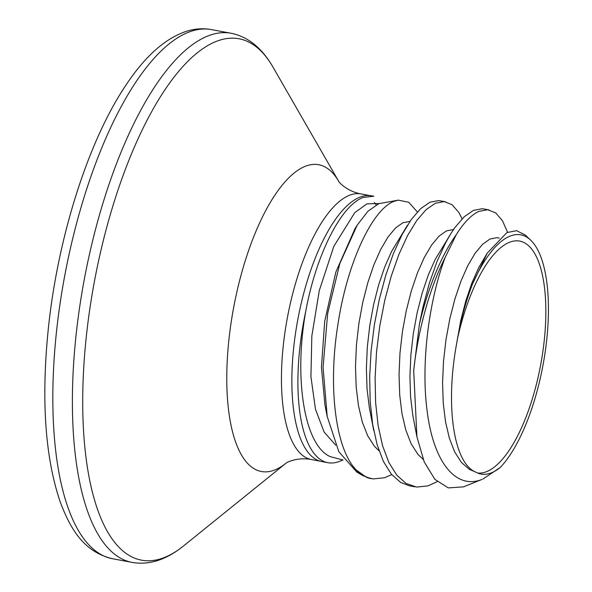 <?xml version="1.0" encoding="UTF-8"?>
<svg xmlns="http://www.w3.org/2000/svg" width="592" height="592" viewBox="0 0 592 592"><rect width="100%" height="100%" fill="white"/><g stroke="black" fill="none" stroke-linecap="round" stroke-linejoin="round"><path stroke-width="0.89" d="M342.812 459.947L330.195 456.617C303.999 445.169 293.832 377.659 305.738 311.34C316.306 253.924 341.377 205.061 363.288 197.432L373.833 196.241L371.539 195.811A135.176 49.735 100.6 0 0 360.55 196.914A135.176 49.735 100.6 0 0 295.43 333.844A135.176 49.735 100.6 0 0 321.863 461.568L327.916 462.7A135.176 49.735 100.6 0 0 338.905 461.597A135.176 49.735 100.6 0 0 339.741 461.272L343.079 459.925M305.738 311.34A135.176 49.735 100.6 0 0 327.916 462.7M398.32 200.148L394.324 201.243C372.664 208.732 347.223 262.493 337.951 324.305C327.938 385.784 335.176 448.729 356.243 469.996A142.702 52.503 -79.4 0 0 363.014 475.687L356.858 472.113L338.861 451.755L327.221 416.568L323.062 367.366L327.657 313.568L339.83 263.514L357.198 225.138L367.995 211.203L378.769 203.685L398.32 200.14L408.717 202.257L417.345 211.973M356.243 469.996L366.233 477.174L373.034 478.935L384.371 477.781L391.741 474.636M462.078 218.848L458.926 212.587L452.14 204.751L444.207 201.591L435.431 203.226L426.151 209.598L416.738 220.513L407.548 235.594L398.941 254.345L391.253 276.131L384.785 300.218L379.805 325.8L376.527 352.003L375.106 377.948L375.631 402.767L378.133 425.611L382.565 445.717L388.826 462.404L396.736 475.124L406.082 483.435L416.576 487.075L427.912 485.921L437.199 481.673M445.554 201.776L438.761 200.577L429.984 202.205L420.712 208.584L411.299 219.491L402.109 234.58L393.495 253.332L385.806 275.117L379.339 299.204L374.366 324.779L371.088 350.982L369.667 376.934L370.192 401.746L372.694 424.59L377.126 444.703L383.379 461.39L391.297 474.103L400.636 482.421L409.368 485.795L414.814 486.809M507.588 232.264L502.467 220.727L495.682 212.891L487.749 209.731L478.972 211.359C471.484 214.726 463.936 222.466 456.328 234.573L445.236 257.291A142.339 52.37 100.6 0 0 413.69 370.518L416.931 436.859L424.257 461.989L434.905 479.394L448.285 487.897L463.566 486.853L481.977 479.431C455.27 490.139 433.411 460.916 427.276 411.98C420.52 363.473 429.148 299.722 445.236 257.291M489.096 209.916L482.302 208.71L473.526 210.345L464.254 216.724L454.841 227.631L451.06 233.285L445.65 242.72L437.037 261.464L429.348 283.25L422.888 307.337L419.351 324.468A142.916 52.584 -79.4 0 1 456.328 234.573M530.513 239.982L525.178 234.987L516.594 230.673L506.937 232.575L487.297 253.05L472.564 283.857A124.253 45.717 -79.4 0 1 510.755 235.845A124.253 45.717 -79.4 0 1 530.513 239.982A124.253 45.717 -79.4 0 1 545.735 348.022A124.253 45.717 -79.4 0 1 500.247 467.451L482.931 479.061M472.564 283.857C465.993 300.965 460.946 319.369 457.409 339.061L456.425 344.818C445.45 405.076 453.383 461.819 474.895 471.728L477.603 473.03C484.552 475.887 492.1 474.029 500.247 467.451M457.409 339.061A117.882 43.371 -79.4 0 1 510.097 242.061A117.882 43.371 -79.4 0 1 544.292 340.074A117.882 43.371 -79.4 0 1 485.943 471.891A117.882 43.371 -79.4 0 1 477.603 473.03M413.69 370.518L419.351 324.468M324.904 404.684L321.456 367.166L324.712 321.264L335.834 272.105L355.015 228.623L335.834 272.105L324.712 321.264L321.456 367.166L324.904 404.684L327.221 416.576M366.233 477.174A142.916 52.584 100.6 0 0 370.666 478.558L363.014 475.687M320.376 461.227L311.436 459.555A135.117 49.713 -79.4 0 1 283.228 346.113A135.117 49.713 -79.4 0 1 361.09 193.924C346.239 191.327 337.847 180.915 338.661 181.285L273.008 67.14C261.99 47.982 248.004 36.689 231.035 33.256L211.47 29.6A269.153 99.027 -79.4 0 0 56.381 332.763A269.153 99.027 -79.4 0 0 112.569 558.744C85.144 552.188 71.314 531.401 60.236 501.986C45.133 457.535 41.137 400.007 48.248 329.418C57.587 237.888 88.141 141.162 125.881 85.226C144.781 56.625 164.791 38.709 185.903 31.48C194.561 28.69 203.086 28.061 211.47 29.6M374.344 202.464A135.117 49.713 -79.4 0 1 376.186 204.891M311.436 459.555C296.651 456.61 285.07 463.292 285.958 463.24A156.044 57.409 -79.4 0 1 228.83 340.481A156.044 57.409 -79.4 0 1 276.264 193.103A156.044 57.409 -79.4 0 1 338.676 181.307M285.988 463.225L183.513 545.965A265.201 97.576 -79.4 0 1 86.217 337.484A265.201 97.576 -79.4 0 1 166.9 86.898A265.201 97.576 -79.4 0 1 273.008 67.14M183.513 545.965C166.322 559.854 149.191 565.33 132.134 562.4A269.153 99.027 -79.4 0 1 75.939 336.419A269.153 99.027 -79.4 0 1 231.035 33.256M407.518 225.145L391.578 251.459L384.756 266.866L378.688 284.767L373.619 304.554L369.771 325.556L367.314 347.082L366.381 368.387L367.04 388.766L369.319 407.533L373.73 430.48M451.06 233.285L435.12 259.599L428.297 275.006L422.229 292.907L417.16 312.694L413.312 333.696L410.855 355.215L409.923 376.527L410.582 396.906L412.861 415.673L416.938 436.859M487.297 253.05L478.662 267.739L471.839 283.146L465.771 301.047L460.702 320.827L456.425 344.818M409.967 221.401L402.849 222.762L395.478 228.031L387.997 237.022L380.693 249.424L373.87 264.839L367.802 282.732L362.733 302.519L358.885 323.521L356.428 345.047L355.496 366.352L356.155 386.731L358.434 405.505L362.297 422.022L367.662 435.749L374.373 446.213L379.072 450.852M453.509 229.533L446.398 230.902L439.02 236.171L431.538 245.155L424.235 257.564L417.412 272.971L411.344 290.872L406.275 310.659L402.427 331.661L399.97 353.18L399.038 374.492L399.696 394.871L401.975 413.638L405.846 430.162L411.203 443.882L417.915 454.345L423.236 459.473M499.204 238.11L496.895 237.658L489.939 239.042L482.569 244.311L475.08 253.295L467.776 265.704L460.953 281.111L454.885 299.012L449.816 318.792L445.968 339.801L443.512 361.32L442.579 382.632L443.238 403.011L445.524 421.778L449.387 438.302L454.745 452.022L461.464 462.485L469.345 469.345L474.895 471.728M335.679 445.125L324.135 432.086L315.44 409.131L310.918 376.556L311.843 335.916L319.295 290.576L333.799 246.39L354.763 212.654L366.914 203.877L379.317 203.478M132.134 562.4L112.569 558.744M370.022 195.597L361.09 193.924M371.273 478.669L370.666 478.558M357.198 225.138L355.015 228.623"/></g></svg>
